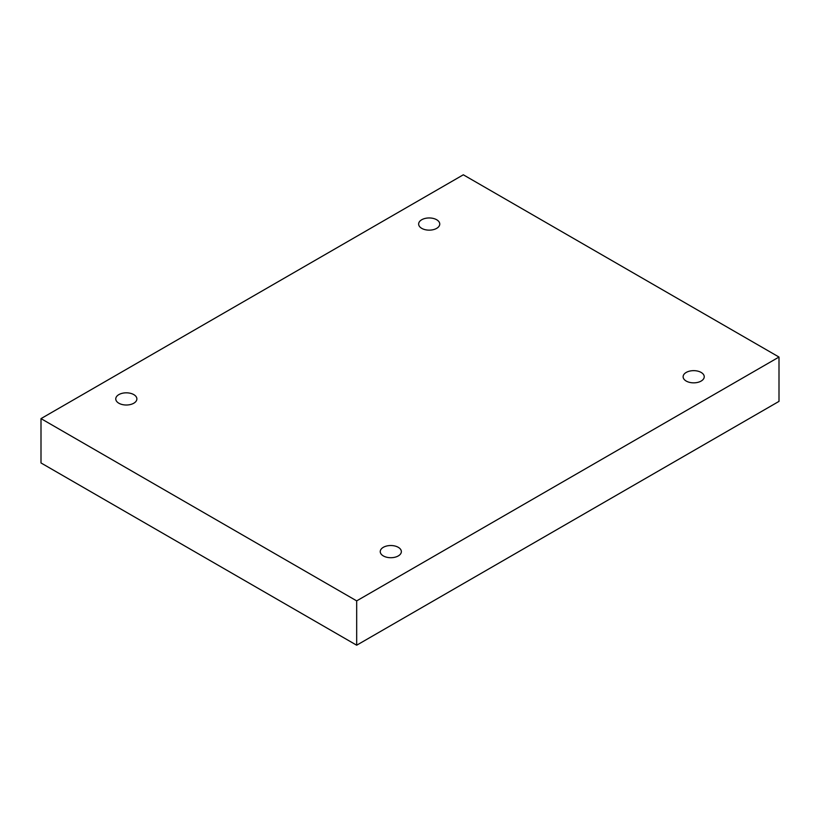 <?xml version="1.0" encoding="UTF-8"?>
<svg xmlns="http://www.w3.org/2000/svg" width="820" height="820" viewBox="0 0 820 820"><rect width="100%" height="100%" fill="white"/><g stroke="black" fill="none" stroke-linecap="round" stroke-linejoin="round"><path stroke-width="1.23" d="M356.679 645.207L779 401.38L779 357.048L463.32 174.793L41 418.62L41 462.952L356.679 645.207L356.679 600.875L779 357.048M41 418.62L356.679 600.875M686.217 381.064A10.557 6.099 0 0 0 697.717 382.386A10.557 6.099 0 0 0 704.236 376.749A10.557 6.099 0 0 0 693.679 370.65A10.557 6.099 0 0 0 683.121 376.749A10.557 6.099 0 0 0 686.217 381.064M383.34 555.929A10.557 6.099 0 0 0 394.84 557.251A10.557 6.099 0 0 0 401.359 551.614A10.557 6.099 0 0 0 390.802 545.525A10.557 6.099 0 0 0 380.244 551.614A10.557 6.099 0 0 0 383.34 555.929M118.849 403.225A10.557 6.099 0 0 0 130.359 404.547A10.557 6.099 0 0 0 136.878 398.92A10.557 6.099 0 0 0 126.321 392.821A10.557 6.099 0 0 0 115.763 398.92A10.557 6.099 0 0 0 118.849 403.225M421.736 228.36A10.557 6.099 0 0 0 433.237 229.682A10.557 6.099 0 0 0 439.756 224.055A10.557 6.099 0 0 0 429.198 217.956A10.557 6.099 0 0 0 418.641 224.055A10.557 6.099 0 0 0 421.736 228.36"/></g></svg>
